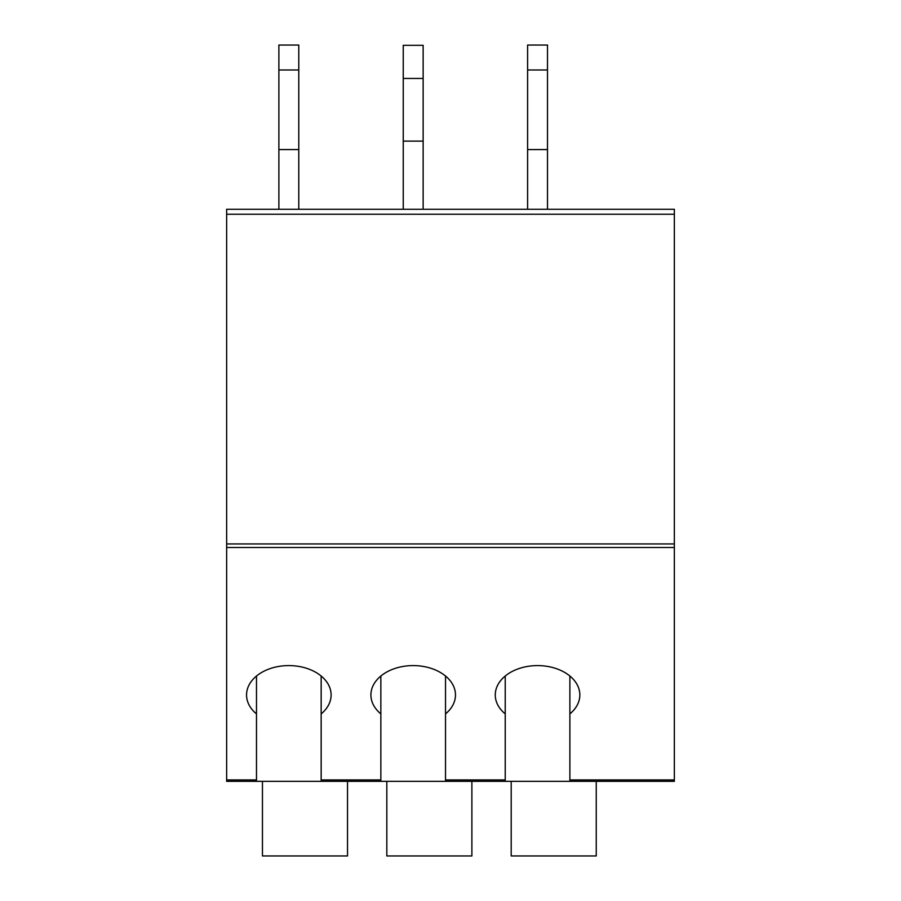 <?xml version="1.0" encoding="UTF-8"?>
<svg xmlns="http://www.w3.org/2000/svg" width="901" height="901" viewBox="0 0 901 901"><rect width="100%" height="100%" fill="white"/><g stroke="black" fill="none" stroke-linecap="round" stroke-linejoin="round"><path stroke-width="1.35" d="M674.353 547.504L226.647 547.504L226.647 209.269L674.353 209.269L674.353 781.336L569.882 781.336L674.353 781.336M226.647 547.504L226.647 781.336L256.492 781.336L226.647 781.336M347.527 781.336L380.853 781.336L321.161 781.336L347.527 781.336L347.527 855.95L262.461 855.95L262.461 781.336M471.887 781.336L505.224 781.336L445.522 781.336L471.887 781.336L471.887 855.95L386.822 855.95L386.822 781.336M380.853 779.939L380.853 781.336L445.522 781.336L445.522 713.885A42.279 29.361 180 0 0 455.478 694.964A42.279 29.361 180 0 0 413.187 665.591A42.279 29.361 180 0 0 370.908 694.964A42.279 29.361 180 0 0 380.853 713.885L380.853 779.939L321.161 779.939L321.161 676.043M505.224 713.885L505.224 781.336L569.882 781.336L569.882 713.885A42.279 29.361 180 0 0 579.839 694.964A42.279 29.361 180 0 0 537.548 665.591A42.279 29.361 180 0 0 495.268 694.964A42.279 29.361 180 0 0 505.224 713.885L505.224 676.043M256.492 676.043L256.492 781.336L321.161 781.336L321.161 779.939M511.194 781.336L511.194 855.95L596.248 855.95L596.248 781.336M321.161 713.885A42.279 29.361 180 0 0 331.118 694.964A42.279 29.361 180 0 0 288.827 665.591A42.279 29.361 180 0 0 246.547 694.964A42.279 29.361 180 0 0 256.492 713.885M569.882 676.043L569.882 713.885M445.522 713.885L445.522 676.043M380.853 676.043L380.853 713.885M527.603 69.985L547.504 69.985L547.504 45.05L527.603 45.05L527.603 209.269M547.504 69.985L547.504 209.269M527.603 149.577L547.504 149.577M278.882 69.985L298.783 69.985L298.783 45.05L278.882 45.05L278.882 209.269M298.783 69.985L298.783 209.269M278.882 149.577L298.783 149.577M403.243 78.443L423.143 78.443L423.143 45.309L403.243 45.309L403.243 209.269M423.143 78.443L423.143 209.269M403.243 141.119L423.143 141.119M674.353 543.934L226.647 543.934M674.353 214.247L226.647 214.247M256.492 779.939L226.647 779.939M674.353 779.939L569.882 779.939M505.224 779.939L445.522 779.939"/></g></svg>
